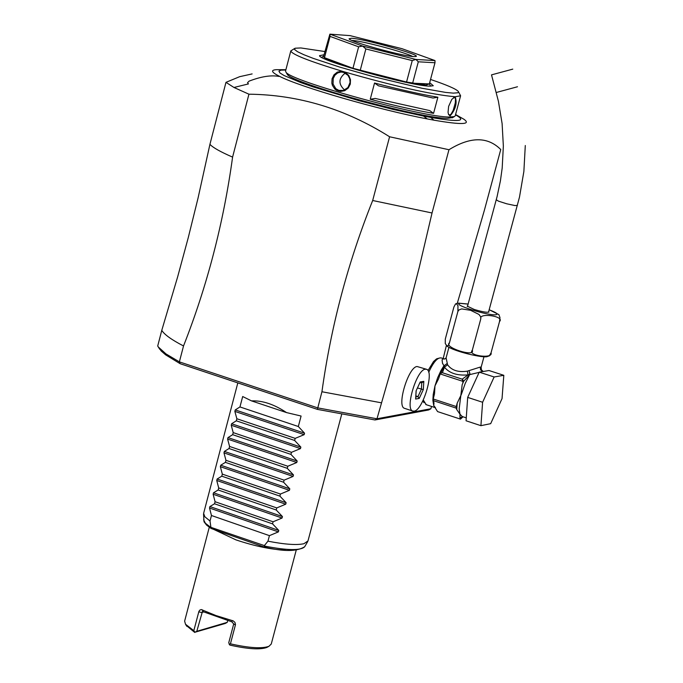 <?xml version="1.0" encoding="UTF-8"?>
<svg xmlns="http://www.w3.org/2000/svg" width="683" height="683" viewBox="0 0 683 683"><rect width="100%" height="100%" fill="white"/><g stroke="black" fill="none" stroke-linecap="round" stroke-linejoin="round"><path stroke-width="1.02" d="M488.695 311.525L488.951 311.986C487.363 312.72 482.48 311.892 474.301 309.493L467.189 306.104L467.642 305.839M489.182 309.732L498.88 314.624L499.965 317.586L499.529 321.522C505.087 316.229 478.484 312.336 480.806 318.807L480.721 316.921L478.962 314.436L470.63 310.313L461.597 308.912L458.899 309.98L457.883 311.516L457.977 305.762L456.842 304.106L455.535 303.918L453.896 307.017L445.273 339.169L445.265 343.558L447.058 346.025L448.304 345.461L449.337 343.233L457.883 311.516M449.431 342.875C443.062 347.203 475.505 357.661 472.312 350.234C466.813 355.587 493.416 359.215 491.051 352.812L499.529 321.522M472.312 350.234L480.806 318.807M491.051 352.812L489.199 355.937M444.975 358.934L446.093 357.841L447.587 364.782C451.642 370.365 458.216 372.5 467.309 371.168L480.269 367.07L481.122 367.275L483.982 356.748M444.599 358.993L442.908 358.942L442.072 359.864L442.507 363.288L444.155 366.071L440.808 373.174L442.413 372.739L444.437 367.206C449.474 373.268 457.371 375.829 468.103 374.882L469.861 374.25L469.11 370.86L470.135 374.523L479.125 372.389M479.235 372.15L489.002 370.528L503.815 375.317L502.039 398.607L490.676 423.665L480.917 425.671L466.062 420.779L467.684 397.395L479.235 372.15L494.133 376.973L503.815 375.317M480.917 425.671L482.608 402.27L467.684 397.395M482.608 402.27L494.133 376.973M444.172 365.806L446.913 363.672L443.796 365.986L440.919 370.638L437.598 377.887L434.969 385.904L438.571 378.817L440.168 373.951L462.886 381.345L462.203 379.167L468.103 374.882L467.309 371.168M444.471 358.959L441.423 357.977C437.718 357.149 433.483 361.93 428.719 372.312M444.155 366.071L444.437 367.206L447.587 364.782M440.219 373.9L440.637 373.447M442.413 372.739L462.203 379.167M470.083 374.207L463.637 381.31L462.724 379.646M469.776 374.369L465.225 383.419L461.324 394.518L457.175 403.209L456.748 409.578L459.983 414.18L459.924 417.68L462.954 416.758M462.169 384.734L463.637 381.31L462.169 384.734L459.172 408.912L459.983 414.18L462.229 416.519M462.826 382.318L462.886 381.345M459.924 417.68L460.496 419.131L437.581 411.593L433.722 405.548L433.995 403.183L433.227 398.983L456.278 406.539L457.175 403.209M433.227 398.983L434.516 393.792L434.969 385.904L433.235 394.424L432.868 400.281L433.722 405.548L435.464 407.708M441.645 372.79L440.168 373.951M433.133 400.554L456.167 408.11L456.748 409.578M460.496 419.131L462.622 417.151M426.235 404.686L423.289 399.99M456.278 406.539L456.167 408.11M422.786 401.032L424.109 402.765M430.905 408.75L376.973 418.781L375.018 419.96L428.642 409.962L430.905 408.75L431.528 406.428M457.277 303.329L484.332 210.449L500.75 149.526C487.671 136.455 470.408 136.523 448.962 149.731L432.04 212.985L419.123 267.924L408.801 307.956L376.973 418.781L317.655 407.871L179.381 361.87L180.141 363.697L165.679 354.87L161.214 351.002L158.413 347.092L165.969 353.905L179.381 361.87L183.522 345.957C171.655 339.827 164.407 334.627 161.769 330.359L177.691 276.717L188.295 237.513L198.01 198.249L209.929 144.326C212.857 147.562 220.413 151.831 232.587 157.116L248.936 94.194L233.97 87.475L225.971 82.344L239.699 76.667L252.129 73.918M443.19 358.549L446.375 345.555M438.588 358.276L436.591 358.84L433.543 361.512L428.01 370.579M426.286 369.221L417.1 366.515C408.477 366.762 396.516 406.069 404.387 408.289L404.823 408.434M448.962 149.731L389.583 136.771C345.538 108.964 298.659 94.766 248.936 94.194M286.886 73.696L287.227 74.268C290.506 82.874 422.043 119.004 447.647 118.287L452.752 117.519M294.552 48.536L290.804 50.909L285.554 71.041L285.921 72.056C289.225 80.79 423.673 117.715 449.79 117.006L454.4 116.571L455.22 115.871L460.598 95.774L458.515 91.855M290.804 50.909C291.701 54.341 309.22 61.231 343.344 71.578L343.532 71.638C394.603 86.297 431.827 94.672 455.202 96.755L460.598 95.774M455.202 96.755C457.311 103.107 455.604 109.502 450.071 115.948L448.526 114.471L448.057 112.311L448.62 106.386L451.839 99.325L455.202 96.755L454.34 97.268L455.493 98.6L455.305 102.894L453.213 110.296L451.036 114.232L449.593 115.034L448.432 114.206M324.86 51.541L300.861 47.947L295.073 48.228L294.578 49.526L297.54 51.72L303.867 54.717L313.335 58.405L340.04 67.199L373.131 76.598L421.966 88.252L445.709 92.427L453.29 93.127L457.806 92.786L458.541 92.085L458.208 91.334C455.86 88.867 446.639 84.905 430.538 79.45M343.617 72.372L348.014 75.378L349.73 78.69L350.089 82.412L347.963 87.509L343.421 90.438L338.879 90.395L335.823 88.688L333.065 84.052L333.227 78.477L334.935 75.224L337.658 72.944L340.988 72.048L343.617 72.372L343.532 71.638L345.513 72.492L348.748 75.48L350.473 79.638L350.294 84.111L348.253 88.039L344.744 90.677L340.501 91.462L336.471 90.258L334.781 88.978L332.408 85.349L331.853 83.198L332.066 78.767L333.961 74.84L337.231 72.15L341.278 71.271L343.344 71.578M437.871 97.234L433.577 113.344C416.459 110.501 395.346 105.805 370.246 99.257L374.54 83.019C399.649 89.575 420.762 94.314 437.871 97.234L433.039 98.045L378.484 85.819L374.54 83.019M453.589 97.456L454.34 97.268M344.608 90.028C338.187 84.111 338.409 78.46 345.282 73.072M370.246 99.257L375.146 98.437L429.692 110.578L433.577 113.344M375.146 98.437L429.692 110.578M429.684 82.66L433.278 85.751L429.709 86.135C411.286 86.118 318.841 60.556 319.507 55.69L324.015 54.768M429.351 83.915L412.626 83.206L418.312 61.794L434.986 62.751L429.351 83.915L426.013 85.033L406.556 82.028L352.966 68.291C337.769 63.621 328.275 60.087 324.485 57.679L323.486 56.774L323.657 56.117M323.486 56.774L329.88 34.15L362.596 46.068L358.626 46.811L352.966 68.291L324.485 57.679L330.068 36.404L358.626 46.811M418.312 61.794L415.896 59.447L434.994 60.574L401.988 48.681L350.046 35.618L329.88 34.15L330.068 36.404M362.724 46.102L415.785 59.43L412.242 60.591L365.866 48.945L362.596 46.068M351.404 38.239C364.099 38.777 422.239 55.229 415.921 56.51L413.907 56.604C403.132 56.322 350.2 41.817 349.039 38.837L351.404 38.239M365.866 48.945L360.197 70.443L406.556 82.028L412.242 60.591M434.994 60.574L434.986 62.751M351.899 40.451L352.573 40.485C362.289 40.878 405.693 52.446 412.643 56.493M225.971 82.344L209.929 144.326M232.587 157.116C223.563 222.897 207.205 285.844 183.522 345.957M381.251 402.782L321.932 391.752L317.399 409.373M321.932 391.752C331.067 326.013 347.989 262.263 372.679 200.503L432.04 212.985M389.583 136.771L372.679 200.503M180.141 363.697L317.407 409.382L375.018 419.968M157.893 346.341L159.702 349.218M161.769 330.359L157.705 346.042L158.413 347.092M341.654 414.487L307.982 540.945L303.944 543.702C296.815 545.307 284.82 544.462 267.958 541.184L264.364 545.589L210.526 527.199L210.782 528.241L211.73 528.693L264.005 546.929L264.603 547.092L264.364 545.589M286.519 412.583L251.523 400.887C262.494 400.417 274.156 404.31 286.519 412.583L301.092 416.041L298.326 426.508L304.55 433.184L304.166 434.661L295.184 438.375L294.629 440.458L300.861 447.117L300.469 448.594L291.487 452.317L290.941 454.391L297.173 461.034L296.781 462.511L287.808 466.241L287.253 468.316L293.485 474.941L293.092 476.418L284.119 480.149L283.573 482.224L289.805 488.832L289.413 490.309L280.44 494.04L279.893 496.114L286.126 502.714L285.733 504.182L276.769 507.921L276.214 509.996L282.446 516.57L282.062 518.038L273.098 521.786L272.543 523.861L278.775 530.418L278.391 531.886L269.426 535.643L211.457 515.503L210.014 521.009L210.851 526.935M210.014 521.009L204.815 516.741L203.619 513.368L237.821 382.89M269.426 535.643L267.958 541.175M211.457 515.503L209.51 508.007L209.894 506.547L214.53 503.781L272.543 523.861M282.062 518.038L213.122 494.244L215.077 501.723L214.53 503.781M213.122 494.244L213.506 492.785L218.15 489.993L276.214 509.996M285.733 504.182L216.733 480.473L218.697 487.927L218.15 489.993M216.733 480.473L217.117 479.014L221.779 476.179L279.893 496.114M289.413 490.309L220.353 466.685L222.316 474.122L221.779 476.179M220.353 466.685L220.737 465.217L225.407 462.365L283.573 482.224M293.092 476.418L223.973 452.88L225.945 460.299L225.407 462.365M223.973 452.88L224.357 451.412L229.036 448.526L287.253 468.316M296.781 462.511L227.601 439.067L229.582 446.46L229.036 448.526M227.601 439.067L227.985 437.598L232.672 434.678L290.941 454.391M300.469 448.594L231.23 425.236L233.21 432.612L232.672 434.678M231.23 425.236L231.614 423.767L236.309 420.813L294.629 440.458M304.166 434.661L234.858 411.388L236.856 418.747L236.309 420.813M234.858 411.388L235.242 409.92L239.955 406.94L298.326 426.508M251.523 400.887L242.687 396.524L239.955 406.94M215.077 501.723L273.098 521.786M218.697 487.927L276.769 507.921M222.316 474.122L280.44 494.04M225.945 460.299L284.119 480.149M229.582 446.46L287.808 466.241M233.21 432.612L291.487 452.317M236.856 418.747L295.184 438.375M213.668 529.376L235.908 539.86C254.554 546.11 271.031 549.533 285.366 550.148M209.28 527.233L184.623 621.146L185.511 624.236L193.818 630.657L198.873 611.516L199.786 610.115L201.289 609.56L215.956 615.554L233.21 620.89L234.961 622.401L235.49 624.621L230.436 643.838C249.193 648.022 262.033 648.833 268.957 646.289L271.253 644.026L296.209 550.199M232.305 620.548L231.913 621.854L202.458 611.447L196.789 631.305L194.979 632.227L193.818 630.657M227.67 620.71L227.234 622.35L225.219 623.468L194.979 632.227M227.234 622.35L196.789 631.305M186.28 625.474L194.749 632.441M202.288 609.825L203.116 611.558M231.913 621.854L233.714 623.955L228.728 642.805L229.881 645.094C247.878 649.106 260.206 649.883 266.865 647.433L267.676 646.989M230.436 643.838L229.249 644.564M414.086 411.157C422.734 410.56 434.508 371.62 426.721 369.358L425.364 369.204C416.784 369.469 404.814 408.81 412.643 411.012L414.086 411.157M419.225 398.411L423.315 389.583L423.819 381.362L420.216 381.951L416.118 390.813L415.623 399.051L419.225 398.411L417.97 396.601L421.377 389.242L421.778 382.54M415.623 399.051L416.195 390.65M416.118 390.813L419.866 382.728M420.216 381.951L420.113 382.386M423.819 381.362L422.333 382.446M423.315 389.583L417.526 387.987M415.93 395.935L417.97 396.601L415.87 396.977M495.055 73.909L509.219 70.093L495.055 73.909M512.762 69.137L491.512 74.865L512.762 69.137M468.111 304.106L460.214 303.372C450.695 304.063 488.439 316.058 495.986 314.726C498.59 314.154 496.319 312.515 489.165 309.8M482.591 371.595L480.559 369.819L480.269 367.07M443.233 358.857L445.009 358.925M285.904 69.7L276.265 69.683C270.451 70.101 271.518 72.304 279.458 76.3L278.929 76.428C271.108 74.942 261.171 76.505 249.124 81.123L247.545 82.686L248.424 83.924L233.97 87.475M279.458 76.3C299.931 86.946 379.099 109.826 427.293 118.927L433.961 120.174C461.392 124.912 471.398 124.613 463.962 119.277L455.578 114.531M433.961 120.174L430.717 117.416C459.044 122.231 467.3 121.369 455.501 114.829M285.827 69.999L280.918 70.161L278.929 71.152L279.962 72.953L284.026 75.506L300.733 82.558L312.857 86.818L359.275 100.777L393.049 109.417L423.562 116.076L427.293 118.927M430.717 117.416L423.562 116.076M450.071 115.948L449.593 115.034M338.409 91.104L338.879 90.395M264.833 546.135C287.475 550.507 300.768 550.711 304.703 546.724L304.797 546.562M203.602 519.823L205.429 523.289L210.526 527.199M278.391 531.886L209.51 508.007M278.775 530.418L209.894 506.547M282.446 516.57L213.506 492.785M286.126 502.714L217.117 479.014M289.805 488.832L220.737 465.217M293.485 474.941L224.357 451.412M297.173 461.034L227.985 437.598M300.861 447.117L231.614 423.767M304.55 433.184L235.242 409.92M245.47 540.466L235.558 537.009M203.833 611.917L201.733 612.506L198.762 611.857M235.422 624.979L233.714 623.955M496.259 199.769L498.513 201.169L506.675 203.782L514.948 205.557L517.398 205.446M496.259 92.495L517.483 86.758M468.128 304.046L458.592 303.15M457.789 303.243L455.792 303.798M489.446 355.809L487.355 356.526C484.273 358.421 453.41 351.472 446.784 345.897M446.101 357.841L448.953 347.263M483.223 371.492L481.404 369.827L481.122 367.275M462.186 416.502L466.267 417.842M425.757 404.532L435.481 407.725M287.227 74.268L285.921 72.056M452.172 117.852L454.4 116.571M342.422 72.116L340.988 72.048M429.522 84.222L430.649 86.16M323.529 56.219L321.591 57.346M264.603 547.092C283.744 551.727 297.105 551.599 304.703 546.724L307.691 541.585M210.782 528.241L206.633 525.142L204.029 521.786L203.543 514.068M186.766 626.268L185.511 624.236M266.865 647.433L268.957 646.289M404.387 408.289L412.643 411.012M419.9 382.856L422.564 382.412M467.445 306.565L497.07 196.67L500.417 180.841L502.193 168.009L503.354 146.077L502.107 123.572L498.419 101.306L491.521 74.891M488.499 312.251L519.49 197.088L523.87 171.484L525.295 145.513"/></g></svg>
